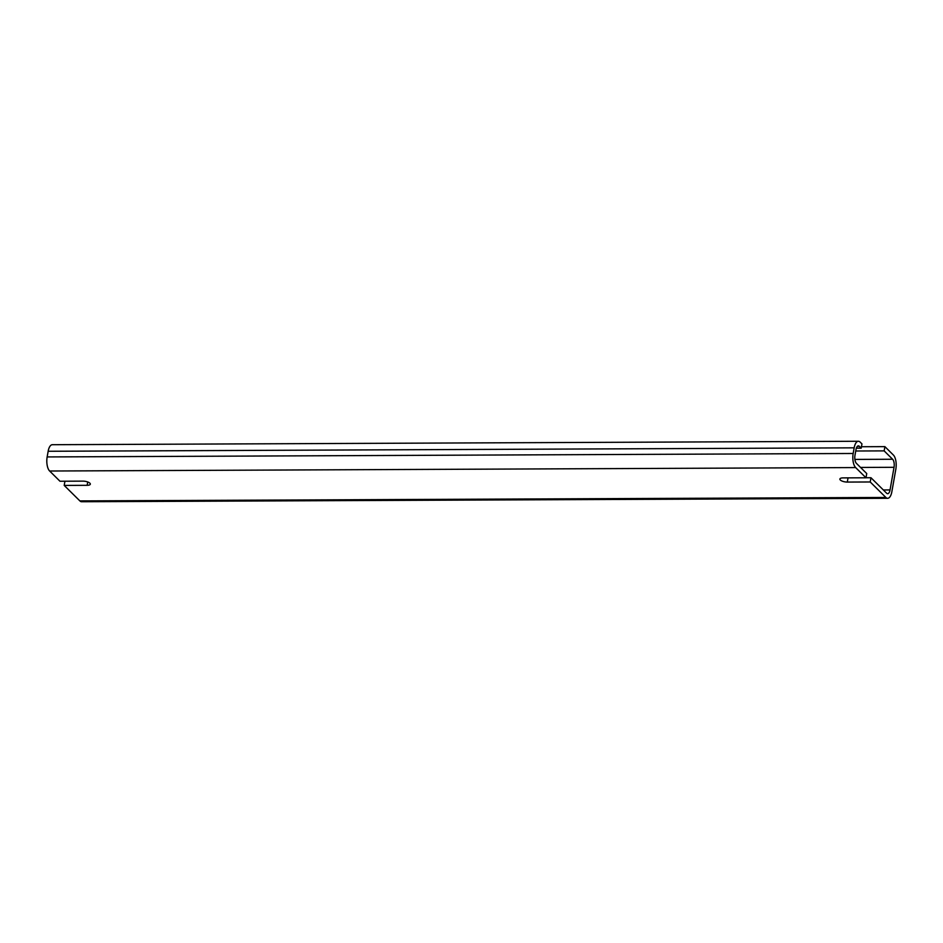 <?xml version="1.0" encoding="UTF-8"?>
<svg xmlns="http://www.w3.org/2000/svg" width="943" height="943" viewBox="0 0 943 943"><rect width="100%" height="100%" fill="white"/><g stroke="black" fill="none" stroke-linecap="round" stroke-linejoin="round"><path stroke-width="1.41" d="M861.454 446.734L884.899 446.64L893.363 455.009A10.75 4.574 -90.2 0 1 895.85 469.095L891.854 491.727A10.75 4.574 -90.2 0 1 887.669 498.293A10.75 4.574 -90.2 0 1 885.878 497.456L870.224 481.979L847.297 482.073A5.375 1.898 10 0 1 839.883 479.044A5.375 1.898 10 0 1 843.066 477.889L865.992 477.795L855.655 467.575A10.75 4.574 -90.2 0 1 853.167 453.489L854.169 447.831A10.75 4.574 -90.2 0 1 858.354 441.265L52.336 444.707A10.75 4.574 89.8 0 0 48.152 451.273L47.15 456.931A10.75 4.574 89.8 0 0 49.637 471.017L59.975 481.236L82.901 481.13A5.375 1.898 10 0 1 90.316 484.16A5.375 1.898 10 0 1 87.133 485.315L64.207 485.421L64.949 481.213M64.207 485.421L79.86 500.898A10.75 4.574 89.8 0 0 81.652 501.735L887.669 498.293M865.992 477.795L866.735 473.551L856.397 463.331A6.141 2.617 89.8 0 1 854.983 455.28L855.985 449.622A6.141 2.617 89.8 0 1 858.378 445.862A6.141 2.617 89.8 0 1 859.391 446.357L861.207 448.149L861.961 443.905L860.146 442.102A10.75 4.574 -90.2 0 0 858.354 441.265M866.004 477.747L870.967 477.736L870.224 481.979M884.899 446.64L884.157 450.884L892.62 459.253L854.9 459.406M860.558 467.445L894.035 467.304A6.141 2.617 89.8 0 0 892.62 459.253M894.035 467.304L890.051 489.936L883.355 489.971M870.967 477.736L886.632 493.213A6.141 2.617 89.8 0 0 887.658 493.696A6.141 2.617 89.8 0 0 890.051 489.936M855.737 451.002L884.157 450.884M861.207 448.149L856.35 448.161M87.723 481.991L87.133 485.315M885.878 497.456L79.86 500.898M49.637 471.017L855.655 467.575M848.04 477.865L847.297 482.073M853.167 453.489L47.15 456.931M48.152 451.273L854.169 447.831M857.352 446.357L859.391 446.357"/></g></svg>
